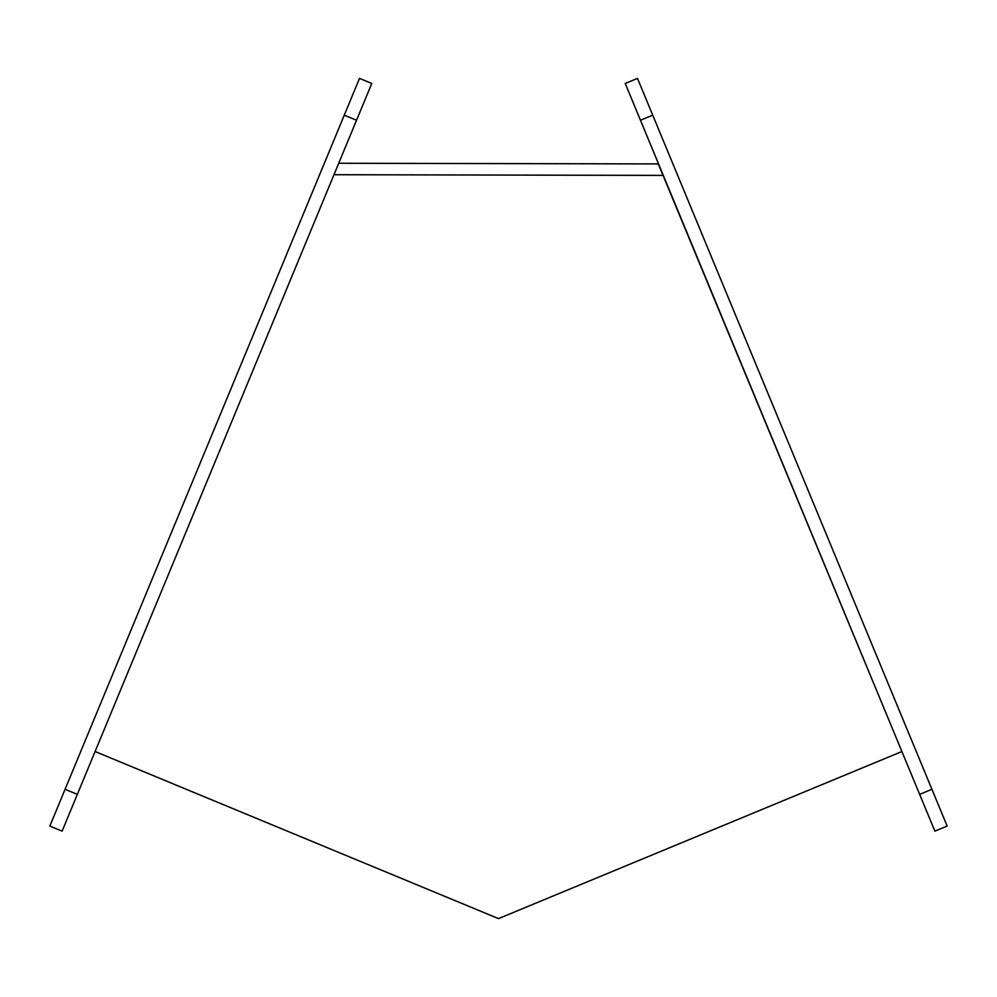 <?xml version="1.0" encoding="UTF-8"?>
<svg xmlns="http://www.w3.org/2000/svg" width="997" height="997" viewBox="0 0 997 997"><rect width="100%" height="100%" fill="white"/><g stroke="black" fill="none" stroke-linecap="round" stroke-linejoin="round"><path stroke-width="1.5" d="M49.85 826.064L359.506 78.389L371.769 83.474L62.113 831.149L49.85 826.064M652.723 115.166L640.46 120.238L625.231 83.474L637.494 78.389L947.15 826.064L934.887 831.149L947.15 826.064M640.46 120.238L934.887 831.149M338.718 163.259L658.282 163.919L901.911 751.526L498.5 918.611L95.089 751.526M344.277 115.166L356.54 120.238M65.079 789.3L77.342 794.372M931.921 789.3L919.658 794.372M663.042 175.397L333.983 174.712"/></g></svg>
